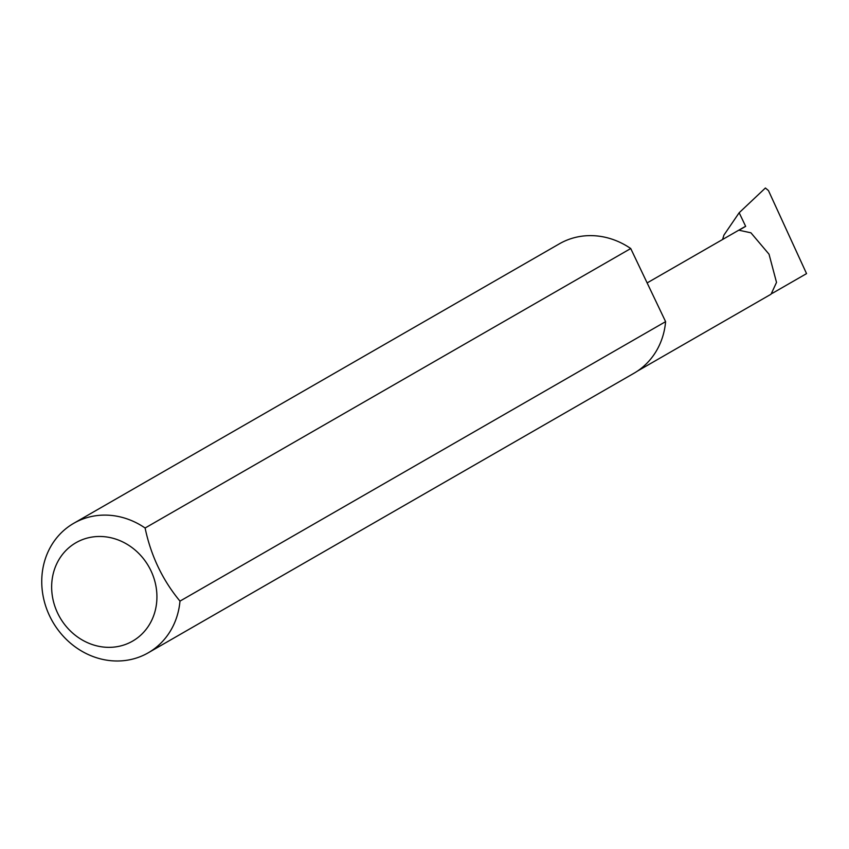 <?xml version="1.0" encoding="UTF-8"?>
<svg xmlns="http://www.w3.org/2000/svg" width="849" height="849" viewBox="0 0 849 849"><rect width="100%" height="100%" fill="white"/><g stroke="black" fill="none" stroke-linecap="round" stroke-linejoin="round"><path stroke-width="1.27" d="M722.584 239.492L723.921 235.109L739.171 212.738L745.666 226.365L738.959 230.228L750.919 232.806L769.035 254.212L776.517 282.409L771.062 294.2L637.419 371.109M128.708 643.118A56.766 51.195 -119.9 0 0 150.92 570.677A56.766 51.195 -119.9 0 0 79.87 540.707A56.766 51.195 -119.9 0 0 57.658 613.158A56.766 51.195 -119.9 0 0 128.708 643.118M179.977 601.124A74.701 67.368 60.1 0 1 148.267 652.785A74.701 67.368 60.1 0 1 143.141 655.428A74.701 67.368 60.1 0 1 51.078 618.857A74.701 67.368 60.1 0 1 73.746 523.302A74.701 67.368 60.1 0 1 78.861 520.67A74.701 67.368 60.1 0 1 145.105 528.014C150.92 555.702 162.541 580.079 179.977 601.124L665.605 321.644A74.701 67.368 60.1 0 1 633.885 373.305L148.267 652.785M73.746 523.302L559.374 243.822A74.701 67.368 60.1 0 1 564.489 241.19A74.701 67.368 60.1 0 1 630.733 248.534L145.105 528.014M745.666 226.365A35.796 32.283 -119.9 0 0 743.215 227.628L647.129 282.919M739.171 212.738L765.395 188.011L768.462 190.579L806.55 273.622L772.25 293.361M665.605 321.644L630.733 248.534"/></g></svg>
